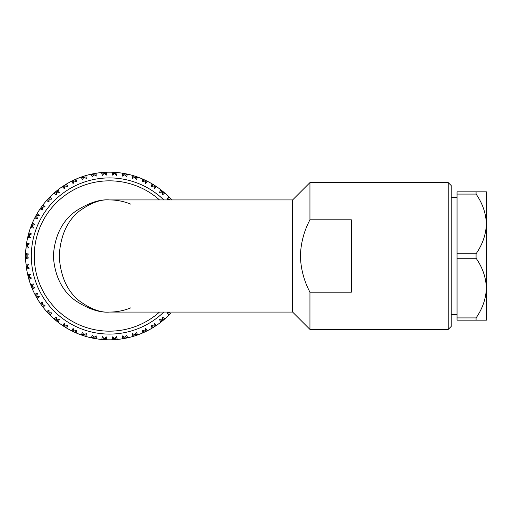 <?xml version="1.0" encoding="UTF-8"?>
<svg xmlns="http://www.w3.org/2000/svg" width="512" height="512" viewBox="0 0 512 512"><rect width="100%" height="100%" fill="white"/><g stroke="black" fill="none" stroke-linecap="round" stroke-linejoin="round"><path stroke-width="0.77" d="M451.168 185.536L451.168 326.464L448.23 329.402L448.23 182.598L451.168 185.536M108.947 199.923A56.077 56.077 0 0 1 109.421 199.923C100.698 199.174 90.656 202.912 79.296 211.136C67.117 220.877 60.422 235.834 59.219 256C60.422 276.166 67.117 291.123 79.296 300.864C90.656 309.088 100.698 312.826 109.421 312.077L292.627 312.077L292.627 199.923L309.946 182.598L309.946 219.808L351.347 219.808L351.347 292.192L309.946 292.192L309.946 329.402L448.23 329.402M309.946 219.808C303.962 231.162 300.781 243.226 300.41 256C300.787 268.787 303.968 280.851 309.946 292.192M130.88 307.808C123.923 310.656 116.774 312.077 109.421 312.077C99.674 312.826 88.461 309.088 75.776 300.864C62.163 291.123 54.688 276.166 53.344 256C54.688 235.834 62.163 220.877 75.776 211.136C88.461 202.912 99.674 199.174 109.421 199.923L292.627 199.923M159.469 199.923A75.162 75.162 0 0 0 34.259 256A75.162 75.162 0 0 0 159.469 312.077M163.776 312.077A78.099 78.099 0 0 1 31.328 256A78.099 78.099 0 0 1 163.776 199.923M169.037 197.075L168.698 196.73L167.066 199.142L169.862 199.238L170.528 198.618L171.725 199.923L168.698 196.73A83.821 83.821 0 0 0 164.851 193.12L160.8 189.766A83.821 83.821 0 0 0 156.538 186.669L152.096 183.853A83.821 83.821 0 0 0 147.475 181.312L142.714 179.072A83.821 83.821 0 0 0 137.811 177.133L132.813 175.507A83.821 83.821 0 0 0 127.706 174.195L122.534 173.21A83.821 83.821 0 0 0 117.306 172.55L112.058 172.218A83.821 83.821 0 0 0 106.784 172.218L105.939 172.25L105.018 173.939M106.029 172.25L101.536 172.55L102.355 175.347L104.218 173.248L106.323 175.098L106.598 172.224M104.134 172.346L101.536 172.55A83.821 83.821 0 0 0 96.307 173.21L95.469 173.35L94.765 175.142M96.307 173.21L91.142 174.195L92.301 176.864L93.888 174.554L96.205 176.122L96.122 173.242M93.69 173.67L91.142 174.195A83.821 83.821 0 0 0 86.035 175.507L85.222 175.75L84.749 177.613M85.306 175.725L81.03 177.133L82.522 179.635L83.802 177.139L86.298 178.406L85.856 175.558M83.802 177.139L83.52 176.282L81.03 177.133A83.821 83.821 0 0 0 76.128 179.072L75.354 179.411L75.117 181.325M76.128 179.072L71.373 181.312L73.158 183.61L74.118 180.973L76.755 181.92L75.955 179.149M74.118 180.973L73.734 180.154L71.373 181.312A83.821 83.821 0 0 0 66.752 183.853L66.022 184.288L66.029 186.214M66.752 183.853L62.31 186.669L64.371 188.723L64.992 185.99L67.731 186.592L66.592 183.949M64.992 185.99L64.506 185.229L62.31 186.669A83.821 83.821 0 0 0 58.042 189.766L57.376 190.291L57.626 192.198M58.042 189.766L53.99 193.12L56.294 194.899L56.57 192.115L59.36 192.365L57.894 189.888M55.974 191.43L53.99 193.12A83.821 83.821 0 0 0 50.15 196.73L49.555 197.331L50.035 199.194M49.613 197.267L46.547 200.563L49.056 202.042L48.979 199.238L51.782 199.142L50.016 196.864M48.301 198.637L46.547 200.563A83.821 83.821 0 0 0 43.187 204.627L42.675 205.299L43.386 207.085M43.187 204.627L40.096 208.883L42.771 210.035L42.342 207.264L45.107 206.816L43.072 204.774M42.342 207.264L41.606 206.733L40.096 208.883A83.821 83.821 0 0 0 37.274 213.331L36.845 214.067L37.779 215.75M37.274 213.331L34.739 217.946L37.536 218.746L36.762 216.058L39.45 215.264L37.178 213.498M36.762 216.058L35.968 215.616L34.739 217.946A83.821 83.821 0 0 0 32.493 222.714L32.16 223.494L33.299 225.043M32.493 222.714L30.554 227.603L33.434 228.051L32.326 225.478L34.899 224.358L32.416 222.886M32.326 225.478L31.488 225.146L30.554 227.603A83.821 83.821 0 0 0 28.928 232.614L28.698 233.434L30.016 234.829M28.717 233.344L27.622 237.715L30.528 237.798L29.114 235.379L31.52 233.946L28.877 232.8M29.114 235.379L28.23 235.155L27.622 237.715A83.821 83.821 0 0 0 26.63 242.893L26.502 243.725L27.994 244.947M26.63 242.893L25.971 248.109L28.87 247.827L27.162 245.606L29.37 243.885L26.605 243.078M26.259 245.523L25.971 248.109A83.821 83.821 0 0 0 25.638 253.37L25.619 254.214L27.245 255.245M25.619 254.125L25.638 258.63L28.48 257.99L26.509 256L28.48 254.01L25.638 253.555M26.509 256L25.6 256L25.638 258.63A83.821 83.821 0 0 0 25.971 263.891L26.054 264.736L27.802 265.549M26.048 264.646L26.63 269.107L29.37 268.115L27.162 266.394L28.87 264.173L25.99 264.077M26.266 266.534L26.63 269.107A83.821 83.821 0 0 0 27.622 274.285L27.808 275.11L29.638 275.706M27.622 274.285L28.928 279.386L31.52 278.054L29.114 276.621L30.528 274.202L27.661 274.47M29.114 276.621L28.23 276.845L28.928 279.386A83.821 83.821 0 0 0 30.554 284.397L30.848 285.19L32.742 285.549M30.816 285.107L32.493 289.286L34.899 287.642L32.326 286.522L33.434 283.949L30.618 284.576M31.494 286.88L32.493 289.286A83.821 83.821 0 0 0 34.739 294.054L35.123 294.81L37.05 294.925M34.739 294.054L37.274 298.669L39.45 296.736L36.762 295.942L37.536 293.254L34.822 294.227M35.981 296.403L37.274 298.669A83.821 83.821 0 0 0 40.096 303.117L40.576 303.814L42.496 303.686M40.525 303.744L43.187 307.373L45.107 305.184L42.342 304.736L42.771 301.965L40.205 303.27M41.626 305.293L43.187 307.373A83.821 83.821 0 0 0 46.547 311.437L47.11 312.064L48.998 311.699M46.547 311.437L50.15 315.27L51.782 312.858L48.979 312.762L49.056 309.958L46.675 311.578M48.979 312.762L48.32 313.382L50.15 315.27A83.821 83.821 0 0 0 53.99 318.88L54.63 319.437L56.461 318.835M54.56 319.373L58.042 322.234L59.36 319.635L56.57 319.885L56.294 317.101L54.131 319.002M56.57 319.885L55.994 320.589L58.042 322.234A83.821 83.821 0 0 0 62.31 325.331L63.014 325.798L64.749 324.979M62.938 325.754L66.752 328.147L67.731 325.408L64.992 326.01L64.371 323.277L62.464 325.434M64.531 326.784L66.752 328.147A83.821 83.821 0 0 0 71.373 330.688L72.128 331.066L73.747 330.029M71.373 330.688L76.128 332.928L76.755 330.08L74.118 331.027L73.158 328.39L71.539 330.771M73.856 331.578L74.106 331.053L73.734 331.846L76.128 332.928A83.821 83.821 0 0 0 81.03 334.867L81.83 335.149L83.309 333.92M81.03 334.867L86.035 336.493L86.298 333.594L83.802 334.861L82.522 332.365L81.21 334.931M83.546 335.725L86.035 336.493A83.821 83.821 0 0 0 91.142 337.805L91.968 337.984L93.28 336.576M91.622 337.914L96.307 338.79L96.205 335.878L93.888 337.446L92.301 335.136L91.322 337.843M93.888 337.446L93.715 338.336L96.307 338.79A83.821 83.821 0 0 0 101.536 339.45L102.381 339.526L103.507 337.965M101.536 339.45L106.784 339.782L106.323 336.902L104.218 338.752L102.355 336.653L101.722 339.469M104.186 339.661L106.784 339.782A83.821 83.821 0 0 0 112.058 339.782L112.902 339.75L113.824 338.061M152.813 325.786L152.819 327.712L156.538 325.331A83.821 83.821 0 0 0 160.8 322.234L161.466 321.709L161.216 319.802M162.854 320.589L162.272 319.885L162.854 320.589L161.466 321.709L164.851 318.88L162.547 317.101L162.272 319.885L159.482 319.635L160.947 322.112M154.093 324.979L156.038 325.664M154.336 326.771L153.85 326.01L154.336 326.771L152.256 328.051M137.299 335.053L137.811 334.867A83.821 83.821 0 0 0 142.714 332.928L147.008 330.925M147.04 330.906L147.475 330.688A83.821 83.821 0 0 0 152.096 328.147L152.371 327.981M143.725 330.675L143.488 332.589L145.114 331.846L144.723 331.027L142.086 330.08L142.861 332.864M127.36 337.882L127.706 337.805A83.821 83.821 0 0 0 132.813 336.493L133.12 336.403M127.098 337.939L127.706 337.805L126.541 335.136L124.96 337.446L122.637 335.878L122.534 338.79L123.373 338.65L124.077 336.858M123.59 338.618L124.026 338.541M162.874 320.57L164.851 318.88A83.821 83.821 0 0 0 168.698 315.27L169.293 314.669L168.806 312.806M169.888 312.781L170.528 313.382L169.293 314.669L170.528 313.382L169.862 312.762L167.066 312.858L168.826 315.136M164.25 319.398L162.387 318.835M154.355 326.758L155.834 325.798M156.378 325.434L154.47 323.277L153.85 326.01L151.11 325.408L152.096 328.147M135.046 334.861L135.322 335.718L137.811 334.867L136.326 332.365L135.046 334.861L132.544 333.594L132.813 336.493L137.062 335.136M142.714 332.928L143.283 332.678M133.837 336.186L134.259 336.058M146.989 330.931L147.475 330.688L145.683 328.39L144.723 331.027L145.114 331.846L146.765 331.046M143.693 332.493L144.096 332.314M156.083 325.632L156.538 325.331M160.8 322.234L161.286 321.85M153.011 327.597L153.389 327.366M164.442 319.238L164.851 318.88M168.698 315.27L169.133 314.829M161.229 190.106L160.8 189.766L159.482 192.365L162.272 192.115L162.547 194.899L164.71 192.998M162.272 192.115L162.854 191.411L164.211 192.563L162.387 193.165M169.888 199.219L170.528 198.618L169.062 197.101L168.806 199.194M152.563 184.134L152.096 183.853L151.11 186.592L153.85 185.99L154.47 188.723L156.378 186.566M153.85 185.99L154.336 185.229L155.834 186.202L154.093 187.021M161.427 190.259L161.216 192.198M145.088 180.147L142.714 179.072L142.086 181.92L144.723 180.973L145.683 183.61L147.309 181.229M145.114 180.154L144.742 180.947L145.114 180.154L146.72 180.934L145.094 181.971M152.608 184.16L152.813 186.214M162.298 192.083L162.854 191.411L161.21 190.093M135.046 177.139L135.322 176.282L132.813 175.507L132.544 178.406L135.046 177.139L136.326 179.635L137.638 177.069M135.053 177.107L135.322 176.282L137.018 176.851L135.533 178.08M143.264 179.315L143.725 181.325M154.317 185.216L152.544 184.122M153.869 185.965L154.336 185.229M164.851 193.12L164.499 192.813M125.101 173.658L122.534 173.21L122.637 176.122L124.96 174.554L126.541 176.864L127.52 174.157M124.96 174.554L125.126 173.664L126.88 174.016L125.562 175.424M137.28 176.941L137.811 177.133M133.619 175.75L134.093 177.613M114.656 172.339L112.058 172.218L112.518 175.098L114.63 173.248L116.486 175.347L117.12 172.531M114.63 173.248L114.688 172.346L116.461 172.474L115.334 174.035M123.373 173.35L124.077 175.142M147.475 181.312L147.155 181.152M112.058 172.218L112.902 172.25L113.824 173.939M124.966 174.522L125.126 173.664M143.04 179.213L142.714 179.072M104.218 173.248L104.16 172.346L105.939 172.25M102.131 172.493L103.507 174.035M114.63 173.216L114.688 172.346L115.123 172.371M133.152 175.61L132.813 175.507M127.706 174.195L126.931 174.029M136.806 176.774L136.39 176.634M93.888 174.554L93.715 173.664L95.469 173.35M91.142 174.195L91.968 174.016L93.28 175.424M122.886 173.267L122.534 173.21M117.306 172.55L116.467 172.474M126.656 173.971L126.227 173.882M81.03 177.133L81.83 176.851L83.309 178.08M93.882 174.522L93.715 173.664M106.784 172.218L106.17 172.243M116.243 172.454L115.802 172.422M72.083 180.954L73.747 181.971M85.222 175.75L83.52 176.282L83.789 177.107M102.08 172.499L101.536 172.55M62.803 186.336L64.749 187.021M75.354 179.411L73.734 180.154L73.978 180.685M86.035 175.507L85.44 175.68M54.592 192.602L56.461 193.165M56.57 192.115L55.994 191.411L57.376 190.291M66.022 184.288L64.506 185.229L64.819 185.722M47.078 199.968L48.998 200.301M48.979 199.238L48.32 198.618L49.555 197.331M56.55 192.083L55.994 191.411M71.859 181.069L71.373 181.312M40.435 208.39L42.496 208.314M48.742 199.021L48.32 198.618M62.765 186.368L62.31 186.669M35.104 217.235L37.05 217.075M42.675 205.299L41.606 206.733L42.31 207.245M54.4 192.762L53.99 193.12M50.15 196.73L49.715 197.171M30.554 227.603L30.848 226.81L32.742 226.451M36.845 214.067L35.968 215.616L36.73 216.038M46.912 200.16L46.547 200.563M27.622 237.715L27.808 236.89L29.638 236.294M32.16 223.494L31.488 225.146L32.026 225.357M40.403 208.435L40.096 208.883M26.048 247.315L27.802 246.451M27.162 245.606L26.259 245.491L26.502 243.725M28.698 233.434L28.23 235.155L29.075 235.373M34.989 217.459L34.739 217.946M25.619 257.837L27.245 256.755M27.123 245.606L26.259 245.491M28.928 232.614L28.755 233.21M26.509 268.326L27.994 267.053M27.162 266.394L26.259 266.509L26.054 264.736M25.619 254.214L25.6 256L26.47 256M28.71 278.618L30.016 277.171M27.123 266.394L26.259 266.509M26.022 247.565L25.971 248.109M25.638 253.37L25.626 253.99M32.179 288.557L33.299 286.957M32.326 286.522L31.488 286.854L30.848 285.19M27.808 275.11L28.23 276.845L29.075 276.627M25.626 258.086L25.638 258.63M25.971 263.891L26.035 264.506M36.762 295.942L35.968 296.384L35.123 294.81M37.274 298.669L36.845 297.933L37.779 296.25M32.294 286.534L31.488 286.854M26.547 268.57L26.63 269.107M42.342 304.736L41.606 305.267L40.576 303.814M43.187 307.373L42.675 306.701L43.386 304.915M36.48 296.102L35.968 296.384M28.774 278.861L28.928 279.386M30.554 284.397L30.771 284.979M49.587 314.701L50.035 312.806M42.31 304.755L41.606 305.267M32.275 288.787L32.493 289.286M57.421 321.741L57.626 319.802M47.11 312.064L48.32 313.382L48.954 312.781M40.096 303.117L40.448 303.629M66.067 327.738L66.029 325.786M64.506 326.771L64.992 326.01L64.506 326.771L63.014 325.798M54.63 319.437L55.994 320.589L56.365 320.134M75.584 332.685L75.117 330.675M49.766 314.88L50.15 315.27M53.99 318.88L54.458 319.283M72.128 331.066L73.734 331.846M85.274 336.269L84.749 334.387M83.802 334.861L83.52 335.718L81.83 335.149M57.613 321.894L58.042 322.234M62.31 325.331L62.822 325.677M95.52 338.662L94.765 336.858M83.699 335.168L83.52 335.718M66.285 327.866L66.752 328.147M91.968 337.984L93.715 338.336L93.882 337.478M114.63 338.752L114.688 339.654L112.902 339.75L117.306 339.45L116.486 336.653L114.63 338.752L112.518 336.902L112.243 339.776M104.218 338.752L104.16 339.654L102.381 339.526M106.291 339.763L105.018 338.061M75.629 332.71L76.128 332.928M85.51 336.339L86.035 336.493M91.142 337.805L91.597 337.907M116.826 339.494L117.306 339.45A83.821 83.821 0 0 0 122.534 338.79L122.72 338.758M116.461 339.526L115.334 337.965M104.211 338.784L104.16 339.654M82.042 335.226L82.458 335.366M92.186 338.029L92.614 338.118M95.77 338.701L96.307 338.79M114.714 339.654L116.787 339.494M124.96 337.446L125.126 338.336L123.373 338.65L127.706 337.805M135.053 334.893L135.322 335.718L133.619 336.25L134.093 334.387M126.88 337.984L125.562 336.576M114.63 338.784L114.688 339.654M102.605 339.546L103.04 339.578M106.432 339.77L106.784 339.782M112.058 339.782L112.678 339.757M125.152 338.33L127.194 337.914M137.018 335.149L135.533 333.92M124.966 337.478L125.126 338.336M113.126 339.738L113.568 339.718M116.467 339.526L117.306 339.45M122.534 338.79L123.002 338.714M145.094 330.029L146.72 331.066L147.475 330.688M109.421 312.077A56.077 56.077 0 0 1 108.947 312.077M476.07 194.086C482.496 203.238 485.946 213.19 486.4 223.923C485.952 234.618 482.509 244.563 476.07 253.766L457.043 253.766L457.043 258.234L476.07 258.234C482.496 267.392 485.946 277.338 486.4 288.077C485.952 298.771 482.509 308.717 476.07 317.914L457.043 317.914L457.043 320.154L486.4 320.154L486.4 191.846L457.043 191.846L457.043 194.086L476.07 194.086L476.07 191.846M457.043 194.086L457.043 253.766M457.043 258.234L457.043 317.914M476.07 320.154L476.07 317.914M476.07 258.234L476.07 253.766M457.043 314.72L451.168 314.72M292.627 312.077L309.946 329.402M309.946 182.598L448.23 182.598M457.043 197.28L451.168 197.28M109.421 199.923C116.774 199.923 123.923 201.344 130.88 204.192"/></g></svg>
